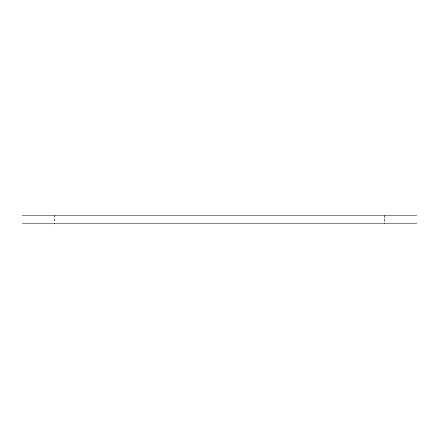 <?xml version="1.0" encoding="UTF-8"?>
<svg xmlns="http://www.w3.org/2000/svg" width="439" height="439" viewBox="0 0 439 439"><rect width="100%" height="100%" fill="white"/><g stroke="black" fill="none" stroke-linecap="round" stroke-linejoin="round"><path stroke-width="0.33" stroke-dasharray="2.19 1.65" d="M384.63 215.176L54.37 215.176L384.63 215.176L384.63 223.824L54.37 223.824L384.63 223.824M21.95 223.824L417.05 223.824M417.05 215.176L21.95 215.176M54.37 215.176L54.37 223.824"/><path stroke-width="0.66" d="M417.05 223.824L21.95 223.824L21.95 215.176L417.05 215.176L417.05 223.824"/></g></svg>
